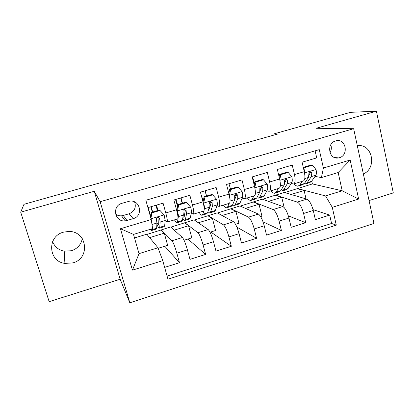 <?xml version="1.0" encoding="UTF-8"?>
<svg xmlns="http://www.w3.org/2000/svg" width="414" height="414" viewBox="0 0 414 414"><rect width="100%" height="100%" fill="white"/><g stroke="black" fill="none" stroke-linecap="round" stroke-linejoin="round"><path stroke-width="0.62" d="M63.487 232.166C46.885 236.228 48.153 261.482 64.9 263.407L72.916 262.88C90.687 258.326 87.106 230.867 68.631 231.447L63.487 232.166M52.625 241.626C54.689 246.822 58.55 250.009 64.201 251.174L71.508 250.718C77.501 248.638 81.092 244.607 82.282 238.619M335.645 140.92C326.004 143.27 328.876 160.083 338.492 157.915L339.345 157.713C349.054 155.291 345.969 138.312 336.209 140.776L335.645 140.92M369.055 200.573L393.3 192.908L376.414 111.185L350.523 112.329L273.845 133.924L274.109 135.031M129.83 302.815L373.961 223.456L353.659 128.707L100.152 201.706L129.83 302.815L120.153 279.238L94.263 191.289L20.7 212.175L49.157 301.677L120.153 279.238M315.116 150.836L316.715 157.894L302.08 162.205L304.269 171.655L294.463 174.579C295.612 180.245 295.275 183.376 293.454 183.982L291.202 183.49M294.463 174.579L292.243 165.103L277.349 169.492L279.621 179.008L269.643 181.984C270.865 187.682 270.668 190.797 269.053 191.34L266.906 190.74M269.643 181.984L267.33 172.447L252.173 176.913L254.538 186.491L244.374 189.519C245.673 195.248 245.621 198.353 244.224 198.829L242.174 198.089M244.374 189.519L241.973 179.914L226.536 184.463L228.942 183.764L230.494 188.944M219.249 206.358L229.118 203.383C230.375 202.948 230.339 199.853 228.994 194.109L218.649 197.193L216.155 187.526L200.433 192.158L202.989 201.866L192.458 205.008C193.907 210.798 194.166 213.867 193.229 214.209L191.346 213.044M192.458 205.008L189.86 195.273L173.854 199.988L176.509 209.763C178.01 215.575 178.362 218.633 177.57 218.928L167.215 222.049M164.648 267.392L179.464 262.699L164.772 246.221M146.975 234.417L170.651 226.97L182.429 237.507C183.883 239.276 185.544 243.401 187.407 249.875L189.985 259.366L205.629 254.413L187.94 239.049M170.863 227.162L194.114 219.85L208.195 229.558C209.893 231.235 211.652 235.287 213.479 241.709L215.963 251.138L231.328 246.268L210.747 231.99M194.368 220.025L217.2 212.837L233.506 221.749C235.442 223.337 237.3 227.317 239.09 233.687L241.476 243.054L256.571 238.273L236.901 227.141M217.495 212.998L239.918 205.944L258.377 214.079C260.535 215.575 262.492 219.487 264.246 225.806L266.544 235.111L281.37 230.417L263.04 221.826M240.255 206.089L262.285 199.155L282.819 206.539C285.194 207.952 287.244 211.792 288.962 218.064L291.171 227.312L305.739 222.696L288.361 215.891M285.241 182.01L284.682 181.875M261.074 188.919L259.878 188.551M236.446 195.838L234.738 195.17M218.649 197.193C220.02 202.953 220.124 206.037 218.954 206.446L216.998 205.535M211.238 202.648L209.758 201.903M20.7 212.175L23.991 204.293L114.688 178.75L115.723 179.707L277.52 134.069L273.845 133.924M126.963 220.496L133.158 218.659C143.72 216.01 140.18 199.124 129.432 201.209L122.021 203.284C111.651 205.815 114.642 222.287 125.147 220.843L126.963 220.496L123.279 215.482L129.152 213.748C134.576 211.394 136.397 207.45 134.607 201.923M321.393 177.606L323.412 168.037L319.261 149.625L145.852 200.252L151.245 219.523L152.621 228.621L133.505 234.402L139.016 253.637L157.988 247.763L162.754 260.623L167.96 279.217L336.292 225.144L332.276 207.342L325.544 195.925L342.197 190.771L338.16 172.534L321.393 177.606L315.08 176.354M323.412 168.037L350.161 160.037L358.638 199.062L332.276 207.342M162.754 260.623L132.449 270.145L120.443 228.735L151.245 219.523M262.652 199.284L275.533 195.129L297.283 202.079C299.783 203.44 301.884 207.243 303.581 213.484L305.739 222.696M275.533 195.129L284.299 192.469L306.841 199.129L297.283 202.079M253.378 201.856L273.095 209.541C275.382 210.985 277.396 214.85 279.124 221.143L281.37 230.417M230.877 208.687L248.483 217.133C250.553 218.664 252.468 222.603 254.237 228.942L256.571 238.273M208.009 215.632L223.436 224.859C225.278 226.479 227.095 230.484 228.901 236.88L231.328 246.268M184.773 222.685L197.944 232.72C199.548 234.438 201.266 238.516 203.108 244.959L205.629 254.413M147.917 207.631L163.08 203.16L165.776 212.967C167.313 218.789 167.732 221.837 167.033 222.106L165.191 220.543M161.16 229.853L171.996 240.725C173.347 242.537 174.967 246.687 176.845 253.187L179.464 262.699M167.09 276.112L331.588 223.462L329.689 215.104L313.041 209.624M306.841 199.129C309.429 200.459 311.561 204.231 313.248 210.457L315.37 219.643L329.689 215.104M228.994 194.109L226.536 184.463M308.984 175.148L310.324 172.597L311.799 172.871L310.319 171.753C309.351 172.048 308.88 172.71 308.911 173.735L308.471 177.446L304.337 183.557L302.417 184.835L298.83 185.922M134.519 237.941L146.81 234.21L157.988 247.763M376.414 111.185L316.213 128.278L353.659 128.707M94.263 191.289L100.152 201.706M284.703 192.588L312.41 183.935L342.197 190.771L358.638 199.062M312.41 183.935L311.758 181.094M297.34 188.51L325.544 195.925M157.988 210.452L156.502 205.101M158.174 248.265L167.654 245.331L164.286 233.16L161.227 230.086M149.63 237.631L164.286 233.16M176.576 210.012L176.933 209.903M182.476 203.186L181.042 197.871M184.059 240.255L191.817 237.853L188.556 225.754L184.835 222.918M174.19 230.137L188.556 225.754M198.347 222.768L212.429 218.473L208.071 215.86M210.033 232.213L215.575 230.494L212.429 218.473M193.467 214.136L203.574 211.088C204.604 210.721 204.412 207.647 202.989 201.866M206.55 196.013L205.173 190.761M222.106 215.523L235.908 211.311L230.934 208.92M235.545 224.316L238.945 223.26L235.908 211.311M245.476 208.392L259.009 204.262L253.435 202.084M260.608 216.553L261.943 216.139L259.009 204.262M244.581 198.72L254.212 195.817C255.692 195.315 255.8 192.205 254.538 186.491M268.469 201.38L281.737 197.328L275.589 195.356M284.195 207.574L281.737 197.328M269.462 191.216L278.865 188.38C280.563 187.816 280.816 184.691 279.621 179.008M291.094 194.476L304.104 190.507L297.397 188.737M306.06 198.901L304.104 190.507M331.588 223.462L336.292 225.144M293.914 183.842L303.1 181.073C304.999 180.447 305.392 177.306 304.269 171.655M133.505 234.402L120.443 228.735M139.016 253.637L132.449 270.145M350.161 160.037L338.16 172.534M115.599 214.121C117.364 215.409 119.351 215.973 121.55 215.808L123.279 215.482M329.974 152.662C331.464 150.142 331.728 147.519 330.776 144.786M363.352 173.947C377.47 168.063 372.274 143.073 357.318 145.775M151.736 228.89L151.296 230.598L150.287 229.33M160.032 210.488L159.462 210.017L151.441 212.392L151.964 212.879L160.032 210.488L164.172 215.006L165.191 220.548L164.658 225.821L164.11 226.717L159.53 228.104M152.709 212.015L151.115 206.7L155.871 205.287L157.465 210.607M151.964 212.879L150.903 218.292M150.536 216.988L151.441 212.392M156.875 224.409C157.941 226.748 158.733 228.011 159.255 228.186L159.747 227.307L160.151 222.064L159.587 218.463L157.936 217.334C156.771 217.614 156.249 218.313 156.373 219.43L156.963 223.027L156.642 228.249L156.176 229.118L151.54 230.526M150.774 206.788L152.373 212.118M148.108 207.585L150.727 216.015M159.587 218.463L158.96 217.899L158.676 224.098L158.262 224.854L156.958 223.094M185.011 220.388L189.405 219.058L190.212 218.09L191.434 212.656C191.599 211.673 191.33 209.82 190.631 207.098L186.595 202.601L178.672 204.951L177.461 211.031C178.18 213.764 178.481 215.616 178.372 216.584L177.492 221.94L176.809 222.872C176.245 222.753 175.469 221.749 174.48 219.86M177.461 211.031L176.804 210.56L177.239 212.687M176.224 219.332L175.671 219.503M177.818 205.463L175.966 199.377L180.639 197.99L182.217 203.264M185.286 211.238L184.473 209.391C183.35 209.681 182.843 210.369 182.952 211.466L183.35 215.089L182.336 220.471L181.611 221.418L177.161 222.768M186.595 202.601L185.881 202.177L178.004 204.511L178.672 204.951M176.804 210.56L178.004 204.511M175.5 199.501L177.622 206.441M182.714 218.463L184.634 220.502L185.389 219.549L186.486 214.147L186.109 210.524L184.473 209.391M186.109 210.524L185.327 210.007L184.292 216.377L183.65 217.195L183.029 216.807M210.053 212.806L214.266 211.528L215.327 210.493L217.21 204.904C217.479 203.895 217.283 202.042 216.62 199.331L212.677 194.854L204.904 197.167L203.683 203.196C204.366 205.913 204.599 207.766 204.381 208.759L204.237 209.272M203.683 203.196L203.274 202.979M201.432 211.73L200.718 211.947M203.729 211.068L202.824 214.276L201.887 215.28C201.183 215.202 200.283 214.245 199.181 212.413M206.56 196.045L204.992 190.813M210.524 205.313L209.158 202.663M212.677 194.854L211.833 194.476L204.097 196.774L204.904 197.167M203.036 202.037L204.097 196.774M207.911 211.761L209.572 212.951L210.586 211.927L212.346 206.363L212.149 202.72L210.545 201.592C209.453 201.887 208.956 202.57 209.049 203.652L209.267 207.29L207.585 212.832L206.602 213.852L202.337 215.14M212.149 202.72L211.218 202.255L209.458 208.796L208.547 209.665M203.248 200.971L201.064 194.554M234.666 205.354L238.702 204.128L240.006 203.026L242.526 197.287C242.904 196.257 242.775 194.399 242.138 191.708L238.298 187.252L230.66 189.519L229.439 195.501C229.987 197.757 230.189 199.46 230.039 200.609M226.21 204.262L225.34 204.521M229.014 203.414L227.716 206.741L226.536 207.812C225.692 207.781 224.673 206.876 223.467 205.085M235.204 198.875L234.909 198.461M238.298 187.252L237.32 186.916L229.723 189.172L230.66 189.519M228.838 193.493L229.723 189.172M232.606 204.821L234.091 205.525L235.349 204.433L237.75 198.72L237.724 195.061L236.151 193.933C235.095 194.228 234.609 194.911 234.681 195.972L234.728 199.631L232.399 205.323L231.167 206.41L227.079 207.647M237.724 195.061L236.653 194.647L233.75 202.027M250.563 196.914L249.544 197.224M253.849 195.925L252.188 199.341L250.765 200.479C249.792 200.485 248.654 199.626 247.349 197.887M263.464 179.779L262.362 179.49L254.895 181.705L255.961 182.01L263.464 179.779L267.211 184.214C267.811 186.89 267.879 188.753 267.403 189.803L264.261 195.682L262.724 196.857L258.859 198.027M252.173 176.923L252.493 176.819L254.553 183.376M255.961 182.01L254.796 187.625M254.196 185.105L254.895 181.705M256.856 197.814L258.191 198.228L259.687 197.069L262.709 191.211L262.854 187.532L261.306 186.409C260.282 186.709 259.801 187.382 259.863 188.427L259.738 192.106L256.789 197.944L255.319 199.098L251.401 200.283M262.854 187.532L261.643 187.164L259.992 191.061M274.508 189.695L273.344 190.047M278.26 188.567L276.236 192.06L274.585 193.266C273.488 193.312 272.241 192.494 270.834 190.802M288.191 172.441L286.969 172.193L279.631 174.366L280.816 174.63L288.191 172.441L291.849 176.85C292.419 179.51 292.419 181.379 291.849 182.45L288.113 188.468L286.348 189.7L282.648 190.823M280.816 174.63L279.766 179.64M279.108 176.861L279.631 174.366M280.682 190.823L281.887 191.051L283.611 189.829L287.238 183.837L287.539 180.137L286.027 179.019C285.034 179.314 284.558 179.981 284.599 181.022L284.314 184.716L280.764 190.694L279.067 191.905L275.315 193.043M287.539 180.137L286.193 179.821L284.703 182.921M298.049 182.595L296.745 182.988M302.251 181.332L299.886 184.903L298.008 186.171C296.791 186.259 295.436 185.482 293.935 183.837M312.487 165.227L311.147 165.02L303.938 167.158L305.242 167.38L312.487 165.227L316.053 169.621C316.596 172.265 316.534 174.128 315.872 175.22L311.561 181.373L309.574 182.667L306.039 183.738M305.242 167.38L304.306 171.805M303.597 168.757L303.938 167.158M304.093 183.878L305.19 183.992L307.136 182.714L311.338 176.587L311.799 172.871M282.819 206.539L273.095 209.541M258.377 214.079L248.483 217.133M233.506 221.749L223.436 224.859M208.195 229.558L197.944 232.72M182.429 237.507L171.996 240.725M187.407 249.875L176.845 253.187M313.248 210.457L303.581 213.484M288.962 218.064L279.124 221.143M264.246 225.806L254.237 228.942M239.09 233.687L228.901 236.88M213.479 241.709L203.108 244.959M176.509 209.763L165.776 212.967M129.152 213.748L133.158 218.659M164.068 214.892L151.043 218.783M156.642 228.249L151.71 229.739M164.658 225.821L159.747 227.307M156.963 223.027L152 224.517M165.191 220.548L160.151 222.064M190.533 206.984L177.492 210.881M182.336 220.471L177.492 221.94M190.212 218.09L185.389 219.549M183.35 215.089L178.372 216.584M191.434 212.656L186.486 214.147M216.522 199.222L203.714 203.046M200.438 192.163L204.992 190.823M207.585 212.832L202.824 214.276M215.327 210.493L210.586 211.927M209.267 207.29L204.381 208.759M217.21 204.904L212.346 206.363M242.045 191.594L229.47 195.351M232.399 205.323L227.716 206.741M240.006 203.026L235.349 204.433M234.728 199.631L230.044 201.038M242.526 197.287L237.75 198.72M267.118 184.101L254.827 187.775M256.789 197.944L252.188 199.341M264.261 195.682L259.687 197.069M259.738 192.106L255.402 193.41M267.403 189.803L262.709 191.211M291.756 176.742L279.9 180.281M280.764 190.694L276.236 192.06M288.113 188.468L283.611 189.829M284.314 184.716L280.314 185.917M291.849 182.45L287.238 183.837M315.965 169.507L304.533 172.923M304.337 183.557L299.886 184.903M311.561 181.373L307.136 182.714M308.471 177.446L304.792 178.553M315.872 175.22L311.338 176.587M64.201 251.174L64.9 263.407M334.305 157.429L338.492 157.915M121.55 215.808L125.147 220.843M175.831 219.555L176.121 219.467M183.65 217.195L183.971 217.102M200.914 211.989L201.292 211.875M208.604 209.67L209.008 209.551M225.573 204.552L226.034 204.418M249.813 197.245L250.351 197.08M273.644 190.057L274.259 189.871M297.081 182.988L297.769 182.781"/></g></svg>
